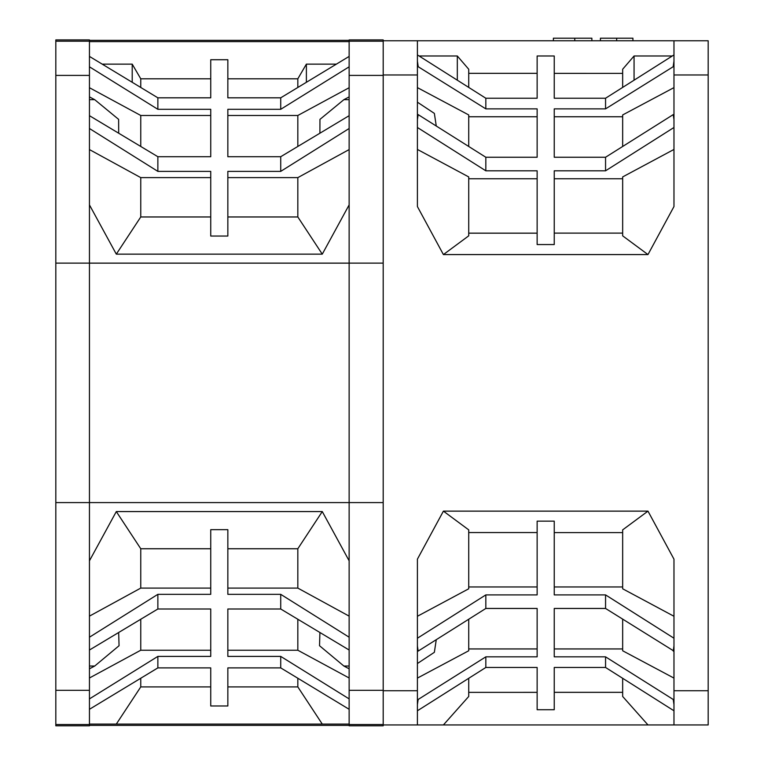 <?xml version="1.0" encoding="UTF-8"?>
<svg xmlns="http://www.w3.org/2000/svg" width="764" height="764" viewBox="0 0 764 764"><rect width="100%" height="100%" fill="white"/><g stroke="black" fill="none" stroke-linecap="round" stroke-linejoin="round"><path stroke-width="1.15" d="M468.724 73.334L537.14 73.334L537.14 98.241L537.14 55.992L554.244 55.992L554.244 98.241L605.556 98.241L673.972 54.922M443.406 254.574L417.402 206.547L417.402 40.769L673.972 40.769L673.972 206.547L647.977 254.574L443.406 254.574L468.724 235.837L468.724 176.923L417.402 149.438M622.66 87.402L622.66 69.237L634.063 55.992L672.272 55.992M554.244 98.241L554.244 73.373L622.66 73.382M468.724 87.402L468.724 69.237L457.321 55.992L419.102 55.992M457.321 80.172L457.321 55.992M417.402 54.922L485.828 98.241L537.14 98.241M622.66 116.768L554.244 116.768L554.244 157.25L554.244 108.87L605.556 108.87L605.556 98.241M485.828 98.241L485.828 108.87L417.402 66.229M417.402 119.7L418.147 114.61L485.828 157.25L537.14 157.25L537.14 108.87L485.828 108.87M485.828 157.25L485.828 170.811L417.402 127.483M673.972 127.483L605.556 170.811L554.244 170.811L554.244 244.556L537.14 244.556L537.14 170.811L485.828 170.811M605.556 170.811L605.556 157.25L673.237 114.61L673.972 119.7M554.244 157.25L605.556 157.25M673.972 114.61L673.237 114.61M673.972 66.229L605.556 108.87M622.66 146.468L622.66 114.944L673.972 87.612M673.972 61.13L673.237 66.229M634.063 55.992L634.063 80.172M417.402 616.271L468.724 588.786L468.724 529.872L443.406 511.135L647.977 511.135L673.972 559.162L673.972 724.941L708.18 724.941L708.18 40.769L673.972 40.769M417.402 40.769L383.194 40.769L383.194 724.941L443.406 724.941L468.724 696.472L468.724 678.308M436.263 126.012L434.363 113.397L417.402 102.175M417.402 87.612L468.724 114.944L468.724 146.468M468.724 116.768L537.14 116.768L537.14 157.25M418.147 114.61L417.402 114.61M468.724 178.757L537.14 178.757M622.66 233.115L554.244 233.115M673.972 149.438L622.66 176.923L622.66 235.837L647.977 254.574M537.14 233.163L468.724 233.163M554.244 178.757L622.66 178.757M443.406 511.135L417.402 559.162L417.402 724.941M622.66 678.308L622.66 696.472L647.977 724.941L673.972 724.941M647.977 724.941L443.406 724.941M622.66 692.337L554.244 692.337L554.244 667.469L554.244 709.718L537.14 709.718L537.14 667.469L485.828 667.469L417.402 710.787M537.14 667.469L537.14 692.356L468.724 692.375M673.972 710.787L605.556 667.469L554.244 667.469M605.556 667.469L605.556 656.839L554.244 656.839L554.244 608.459L554.244 648.942L622.66 648.942M673.972 651.1L605.556 608.459L554.244 608.459M605.556 608.459L605.556 594.898L673.972 638.226M417.402 638.226L485.828 594.898L537.14 594.898L537.14 521.153L554.244 521.153L554.244 594.898L605.556 594.898M485.828 594.898L485.828 608.459L418.147 651.1L417.402 646.01M468.724 648.942L537.14 648.942L537.14 608.459L485.828 608.459M537.14 608.459L537.14 656.839L485.828 656.839L485.828 667.469M673.972 678.098L622.66 650.766L622.66 619.241M673.972 699.48L673.237 699.48L673.972 704.58M605.556 656.839L673.237 699.48M673.972 646.01L673.237 651.1M622.66 586.953L554.244 586.953M673.972 616.271L622.66 588.786L622.66 529.872L647.977 511.135M554.244 532.594L622.66 532.594M468.724 532.546L537.14 532.546M537.14 586.953L468.724 586.953M468.724 619.241L468.724 650.766L417.402 678.098M417.402 663.534L434.363 652.313L436.263 639.697M418.147 651.1L417.402 651.1M417.402 704.58L418.147 699.48L485.828 656.839M418.147 699.48L417.402 699.48M418.147 66.229L417.402 61.13M574.767 40.769L574.767 38.2L553.384 38.2L553.384 40.769M574.767 38.2L591.871 38.2L591.871 40.769M632.926 40.769L632.926 38.2L616.672 38.2L616.672 40.769M616.672 38.2L600.428 38.2L600.428 40.769M383.194 40.769L383.194 39.909L349.138 39.909L349.138 725.8L383.194 725.8L383.194 724.941M89.445 724.52L55.82 724.52L55.82 725.8L89.445 725.8L89.445 502.588L383.194 502.588L383.194 263.122L349.138 263.122M55.82 502.588L89.445 502.588L89.445 39.909L55.82 39.909L55.82 724.52M89.445 41.189L55.82 41.189M383.194 41.189L349.138 41.189M89.445 263.122L55.82 263.122M383.194 724.52L349.138 724.52M89.445 41.619L349.138 41.619L89.445 41.619M336.37 64.128L306.383 64.128L297.826 78.797L297.826 87.459M102.223 64.128L132.21 64.128L140.757 78.797L210.74 78.797L210.74 97.821L210.74 59.726L227.844 59.726L227.844 97.821L227.844 78.797L297.826 78.797M306.383 82.273L306.383 64.128M227.844 97.821L280.722 97.821L280.722 109.309L227.844 109.309L227.844 156.715L227.844 115.479L297.826 115.479L349.138 87.717M297.826 115.479L297.826 146.449M319.906 133.213L319.954 119.375L343.886 99.673L349.138 96.885M349.138 149.572L297.826 177.62L297.826 216.966L322.274 254.145L349.138 204.895M118.687 133.213L118.63 119.375L94.707 99.673L89.445 96.885M89.445 87.717L140.757 115.479L140.757 146.449M140.757 78.797L140.757 87.459M132.21 64.128L132.21 82.273M89.445 149.572L140.757 177.62L140.757 216.966L116.309 254.145L322.274 254.145M89.445 204.895L116.309 254.145M280.722 109.309L349.138 66.812M140.757 115.479L210.74 115.479L210.74 156.715L210.74 109.309L157.862 109.309L89.445 66.812M227.844 216.966L297.826 216.966M227.844 177.62L297.826 177.62M89.445 128.495L157.862 171.375L210.74 171.375L210.74 236.038L227.844 236.038L227.844 171.375L280.722 171.375L349.138 128.495M140.757 177.62L210.74 177.62M140.757 216.966L210.74 216.966M89.445 263.131L349.138 263.131M349.138 560.814L322.274 511.565L116.309 511.565L89.445 560.814M89.445 668.825L94.707 666.036L119.06 645.723L118.668 632.506M89.445 677.993L140.757 650.231L210.74 650.231L210.74 608.994L210.74 656.4L157.862 656.4L157.862 667.889L210.74 667.889L210.74 686.912L140.757 686.912L116.309 724.091L322.274 724.091L297.826 686.912L297.826 678.26M140.757 619.26L140.757 650.231M140.757 678.26L140.757 686.912M89.445 724.091L116.309 724.091M116.309 511.565L140.757 548.743L140.757 588.099L89.445 616.137M297.826 619.26L297.826 650.231L227.844 650.231L227.844 608.994L280.722 608.994L349.138 650.03M349.138 637.214L280.722 594.335L227.844 594.335L227.844 529.672L210.74 529.672L210.74 594.335L157.862 594.335L157.862 608.994L89.445 650.03M157.862 608.994L210.74 608.994M349.138 677.993L297.826 650.231M349.138 668.825L343.886 666.036L319.524 645.723L319.915 632.506M349.138 724.091L322.274 724.091M322.274 511.565L297.826 548.743L297.826 588.099L349.138 616.137M349.138 698.898L280.722 656.4L280.722 667.889L349.138 709.298M227.844 608.994L227.844 656.4L280.722 656.4M89.445 698.898L157.862 656.4M280.722 594.335L280.722 608.994M297.826 686.912L227.844 686.912L227.844 667.889L280.722 667.889M89.445 709.298L157.862 667.889M227.844 548.743L297.826 548.743M227.844 588.099L297.826 588.099M210.74 667.889L210.74 705.984L227.844 705.984L227.844 667.889M140.757 548.743L210.74 548.743M140.757 588.099L210.74 588.099M157.862 594.335L89.445 637.214M89.445 115.679L157.862 156.715L210.74 156.715M157.862 156.715L157.862 171.375M227.844 156.715L280.722 156.715L280.722 171.375M157.862 109.309L157.862 97.821L210.74 97.821M157.862 97.821L89.445 56.412M349.138 115.679L280.722 156.715M280.722 97.821L349.138 56.412M708.18 74.977L673.972 74.977M673.972 690.732L708.18 690.732M383.194 690.732L417.402 690.732M417.402 74.977L383.194 74.977M89.445 75.407L55.82 75.407M383.194 75.407L349.138 75.407M89.445 690.312L55.82 690.312M383.194 690.312L349.138 690.312M94.707 99.673L89.445 99.673M349.138 99.673L343.886 99.673M94.707 666.036L89.445 666.036M349.138 666.036L343.886 666.036M89.445 40.339L349.138 40.339M89.445 725.37L349.138 725.37"/></g></svg>
